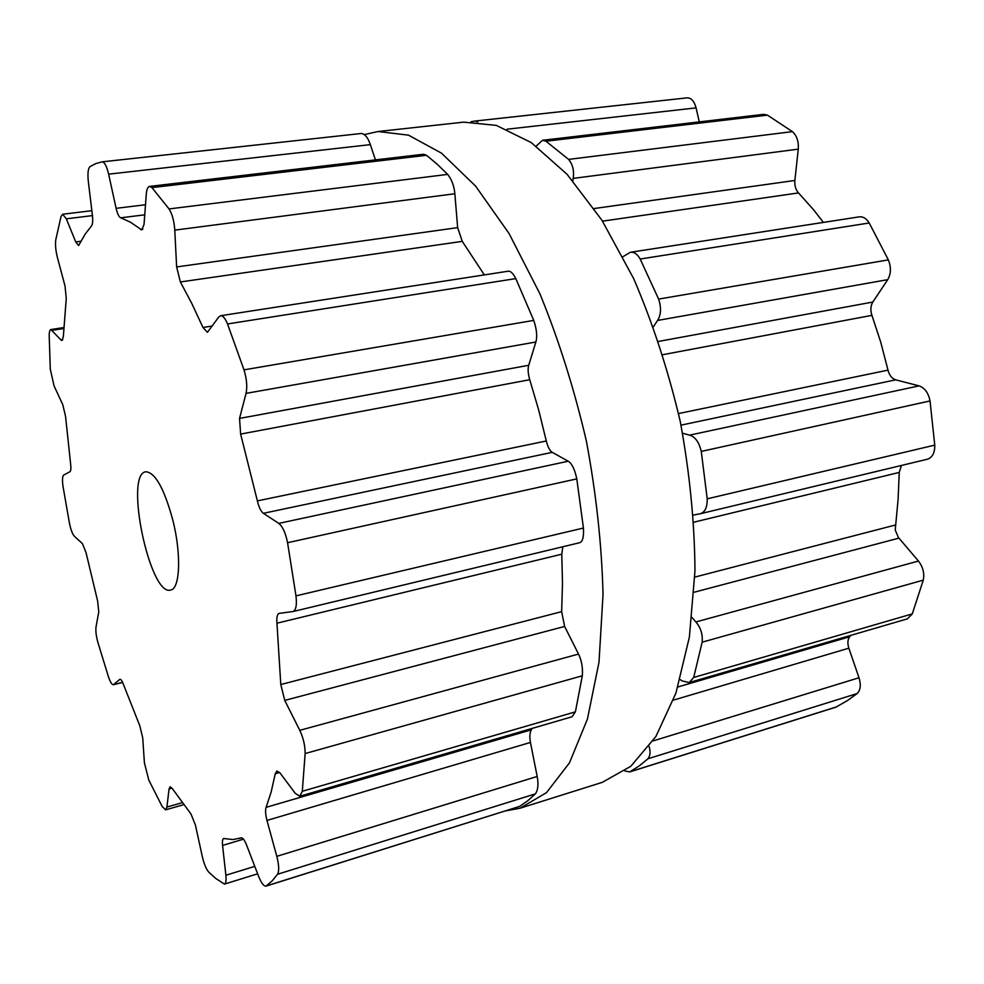 <?xml version="1.0" encoding="UTF-8"?>
<svg xmlns="http://www.w3.org/2000/svg" width="984" height="984" viewBox="0 0 984 984"><rect width="100%" height="100%" fill="white"/><g stroke="black" fill="none" stroke-linecap="round" stroke-linejoin="round"><path stroke-width="1.48" d="M364.4 134.587L378.041 131.524L408.52 135.165L441.496 153.16L475.592 186.087L509.06 233.528L539.958 293.896C558.715 339.726 574.176 388.778 586.378 441.053C596.23 493.82 601.778 544.952 603.032 594.447L599.01 662.146L587.436 719.046L569.453 762.895L546.501 792.637L520.056 808.221L505.382 810.964L520.056 808.221L602.208 782.378L630.806 766.29L655.922 736.462L675.946 693.019L689.39 637.042L694.975 570.769C694.606 522.442 689.686 472.64 680.227 421.361C668.271 370.599 652.749 323.023 633.671 278.62L601.9 220.182L567.104 174.328L531.298 142.606L496.305 125.386L463.661 122.151L496.305 125.386L531.298 142.606L567.104 174.328L601.9 220.182L633.671 278.62C652.749 323.023 668.271 370.599 680.227 421.361C689.686 472.64 694.606 522.442 694.975 570.769L689.39 637.042L675.946 693.019L655.922 736.462L630.806 766.29L602.208 782.378L520.056 808.221L546.501 792.637L569.453 762.895L587.436 719.046L599.01 662.146L603.032 594.447C601.778 544.952 596.23 493.82 586.378 441.053C574.176 388.778 558.715 339.726 539.958 293.896L509.06 233.528L475.592 186.087L441.496 153.16L408.52 135.165L378.041 131.524L463.661 122.151L378.041 131.524L364.4 134.587M272.211 880.828L266.086 886.117C263.823 886.363 261.326 883.079 258.583 876.289L246.504 844.862C244.549 840.016 242.79 837.679 241.215 837.864L232.913 839.561L223.737 838.503C222.556 839.032 222.175 841.345 222.568 845.428L225.877 875.243C226.394 880.483 225.914 883.447 224.438 884.112L216.037 878.65L208.952 872.377C206.308 869.438 204.094 864.161 202.298 856.572L195.435 825.096L190.958 813.952L172.298 788.541L170.097 786.782L169.051 788.971L166.911 807.052L165.595 809.844L162.188 806.523L148.781 780.041L144.402 762.797L142.729 737.926L139.814 725.811L123.443 684.421C122.127 680.903 120.946 679.194 119.925 679.268L113.394 684.741C111.905 684.778 110.257 682.109 108.437 676.746L97.908 642.466C96.137 636.008 95.522 630.83 96.026 626.919L98.769 611.925L97.637 601.076L86.051 552.664L82.435 543.623L74.39 536.28C72.447 534.115 70.786 529.724 69.434 523.107L63.074 486.723C62.127 480.167 62.336 476.281 63.702 475.051L69.925 471.73C70.897 470.942 71.131 468.298 70.602 463.821L65.547 416.293L62.755 404.645L54.046 385.839L50.295 369.135L49.2 336.024C49.188 332.014 49.754 329.849 50.897 329.529L60.91 339.923L62.004 340.513L63.345 336.503L66.272 298.349L64.993 285.889L57.392 257.451C55.657 250.477 55.129 244.549 55.805 239.653L61.057 216.418L62.656 214.241L66.322 218.829L75.731 241.929L78.634 245.52L85.165 234.13L91.475 225.976C92.68 224.389 92.988 220.871 92.422 215.422L88.339 181.646C87.502 173.541 88.056 168.535 90.011 166.64L95.866 163.578L102.164 161.831C104.575 162.114 106.739 166.222 108.634 174.156L116.112 208.325C117.404 213.823 118.941 216.984 120.712 217.821L130.294 222.101L141.757 229.936L144.033 224.463L146.284 194.155C146.69 189.346 147.785 186.763 149.556 186.394L151.93 187.612L169.051 208.928C172.212 213.946 174.131 221.019 174.783 230.133L176.628 266.935L180.392 281.965L191.732 303.355L202.975 327.475L207.427 332.297L218.755 317.045L220.6 315.729C222.925 315.593 225.225 318.336 227.513 323.957L243.995 369.849C246.738 378.877 247.427 386.712 246.049 393.366L239.542 418.409L240.625 434.092L257.377 500.881C258.878 507.227 260.883 511.373 263.368 513.316L278.792 523.39C282.654 526.489 285.581 532.922 287.574 542.713L295.975 595.873C297.008 605.012 296.012 610.24 293.011 611.544L279.173 613.364C277.217 614.151 276.479 617.435 276.947 623.204L280.797 684.532L284.745 700.399L299.788 730.337C303.392 738.049 305.163 745.774 305.138 753.547L302.309 791.284L299.825 796.253L295.274 793.362L280.071 773.018L276.898 770.976L275.262 773.756L271.154 792.022L266.098 807.347C265.176 810.226 265.471 814.58 266.971 820.435L276.812 856.338C279.013 865.059 279.259 871.024 277.562 874.247L272.211 880.828M172.901 520.388C164.254 488.593 155.214 472.382 145.804 471.767C124.119 473.919 149.9 596.796 170.626 590.043C180.06 589.01 181.499 554.447 172.901 520.388M266.529 885.883L519.626 806.4L527.67 800.828L535.394 793.867C538.039 789.992 538.642 784.199 537.178 776.474L530.45 742.44C529.453 737.176 529.724 732.969 531.274 729.833L532.135 728.418M519.626 806.4L266.086 886.117M302.309 791.284L575.394 711.862L572.036 716.77L299.825 796.253M575.394 711.862L582.307 675.799C582.934 667.73 581.667 660.485 578.518 654.065L564.631 626.451L561.643 611.642L562.491 583.635L561.79 554.189L562.823 546.76M295.975 595.873L583.426 528.039C583.942 536.981 582.639 541.876 579.514 542.75L579.256 542.799M583.426 528.039L576.796 478.888C574.754 469.307 571.901 463.427 568.211 461.225L552.27 452.332C549.835 450.856 547.842 447.068 546.292 440.98L538.666 409.934L529.736 379.713C528.027 373.736 527.682 368.914 528.728 365.273L535.862 342.002C537.448 336.54 536.747 329.345 533.759 320.403L515.801 278.595C513.094 273.318 510.536 270.858 508.138 271.215L220.6 315.729M484.325 274.905L462.283 241.363L457.646 227.636L454.854 193.75C454.141 186.001 451.754 179.543 447.671 174.389L437.056 164.094L426.515 155.287L423.563 154.242L149.556 186.394M375.445 159.888L370.353 144.636C367.991 137.698 365.002 133.984 361.399 133.48L102.164 161.831M102.238 161.831L361.399 133.48M850.828 635.369L849.672 636.746C847.63 639.526 847.347 643.339 848.848 648.185L859.007 677.755C861.16 684.962 860.545 690.239 857.15 693.548L847.052 700.829L835.846 707.176L629.649 771.936L624.852 770.939M475.137 121.044L687.201 97.846C691.309 97.846 694.261 101.192 696.082 107.883L699.28 121.893M536.218 146.112L542.467 140.294L763.658 114.341L767.446 115.14L792.415 131.635C796.819 135.595 798.762 141.438 798.27 149.15L794.863 180.466C794.482 185.595 795.699 189.752 798.504 192.925L813.682 209.887L823.374 222.409M622.933 256.713L630.338 252.298L859.278 216.849C863.128 216.431 866.449 218.485 869.216 222.987L888.343 259.887C891.283 267.205 891.074 273.798 887.716 279.665L872.82 302.051C870.582 305.852 870.286 310.292 871.935 315.36L880.778 342.334L887.999 370.132C889.376 375.359 891.934 378.594 895.674 379.836L919.056 385.876C924.775 387.868 928.429 392.899 930.028 400.943L934.751 445.137C934.898 452.824 932.426 457.523 927.359 459.233L926.965 459.307M901.455 465.444L899.253 472.431L898.097 499.331L895.231 529.97L898.331 537.387L918.453 561.052C923.017 566.981 924.616 573.352 923.263 580.154L912.291 613.893L907.383 618.85L689.181 682.564L682.035 680.891L680.141 679.6M629.649 771.936L639.28 765.884L647.903 758.787L857.15 693.548M649.145 746.462C650.633 751.961 650.215 756.069 647.903 758.787M691.998 617.522L695.897 621.949C700.756 627.632 702.847 634.372 702.158 642.171L693.695 677.459L689.181 682.564M682.613 433.243L689.624 435.149C695.221 436.822 699.107 442.247 701.272 451.422L707.201 498.839C707.336 507.523 704.913 512.516 699.931 513.832L693.462 515.026M630.338 252.298C634.004 251.744 637.288 253.983 640.178 259.026L658.628 299.087C661.433 307.709 661.076 314.831 657.558 320.44L653.425 326.762M542.467 140.294L545.948 141.216L568.592 159.396C572.725 164.34 574.262 170.675 573.205 178.387L572.836 180.798M471.053 121.721L475.038 121.044L477.769 121.93M277.562 874.247L535.394 793.867M276.812 856.338L537.178 776.474M266.971 820.435L530.45 742.44M266.098 807.347L531.274 729.833M275.262 773.756L279.665 772.501M222.568 845.428L243.491 839.168M225.877 875.243L254.77 866.363M305.138 753.547L582.307 675.799M299.788 730.337L578.518 654.065M284.745 700.399L564.631 626.451M280.797 684.532L561.643 611.642M276.947 623.204L561.79 554.189M169.051 788.971L172.028 788.147M166.911 807.052L182.028 802.76M287.574 542.713L576.796 478.888M278.792 523.39L568.211 461.225M263.368 513.316L552.27 452.332M257.377 500.881L546.292 440.98M240.625 434.092L529.736 379.713M239.542 418.409L528.728 365.273M113.763 684.544L122.606 682.355M246.049 393.366L535.862 342.002M243.995 369.849L533.759 320.403M227.513 323.957L515.801 278.595M202.975 327.475L212.495 325.975M180.392 281.965L462.283 241.363M176.628 266.935L457.646 227.636M174.783 230.133L454.854 193.75M169.051 208.928L447.671 174.389M151.93 187.612L426.515 155.287M140.429 229.42L142.877 229.1M120.712 217.821L144.746 214.82M116.112 208.325L145.497 204.746M108.634 174.156L370.353 144.636M52.287 330.28L63.677 328.545M60.91 339.923L62.828 339.628M75.731 241.929L81.192 241.215M66.322 218.829L92.434 215.607M630.338 771.64L836.634 706.856M653.032 740.94L859.007 677.755M673.425 700.116L848.848 648.185M677.927 686.955L849.672 636.746M693.695 677.459L912.291 613.893M702.158 642.171L923.263 580.154M695.897 621.949L918.453 561.052M694.138 592.233L898.921 538.137M694.827 577.079L895.157 525.087M693.929 522.172L899.253 472.431M707.201 498.839L934.751 445.137M701.272 451.422L930.028 400.943M689.624 435.149L919.056 385.876M681.014 425.149L895.674 379.836M678.542 413.563L887.999 370.132M662.847 354.683L871.935 315.36M658.542 341.423L872.82 302.051M657.558 320.44L887.716 279.665M658.628 299.087L888.343 259.887M640.178 259.026L869.216 222.987M602.528 221.154L798.504 192.925M594.164 208.534L794.863 180.466M573.205 178.387L798.27 149.15M568.592 159.396L792.415 131.635M545.948 141.216L767.446 115.14M507.018 129.212L696.082 107.883M241.609 837.827L239.284 838.516M257.636 873.817L224.438 884.112M183.504 804.74L165.595 809.844M579.514 542.75L293.011 611.544M122.656 682.453L113.394 684.741M63.726 327.586L50.897 329.529M91.844 210.687L62.656 214.241M927.359 459.233L699.931 513.832M687.201 97.846L475.038 121.044"/></g></svg>
